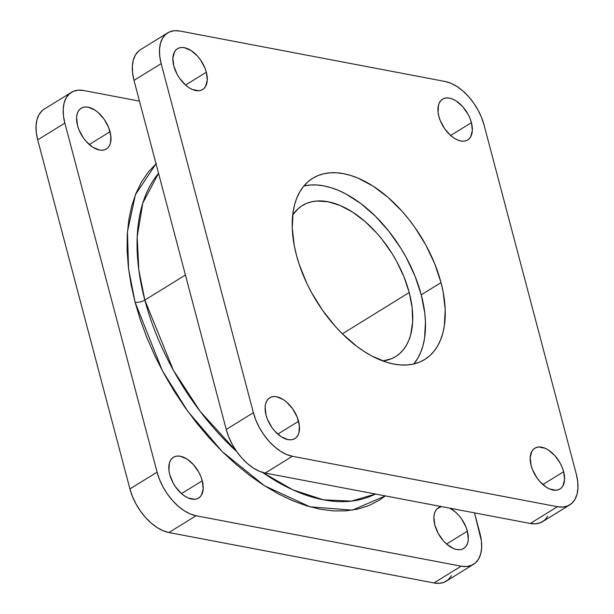 <?xml version="1.0" encoding="UTF-8"?>
<svg xmlns="http://www.w3.org/2000/svg" width="614" height="614" viewBox="0 0 614 614"><rect width="100%" height="100%" fill="white"/><g stroke="black" fill="none" stroke-linecap="round" stroke-linejoin="round"><path stroke-width="0.92" d="M156.386 163.431L148.35 171.951L141.512 181.967L135.94 193.402L131.672 206.127L128.763 220.035L127.244 234.985L127.121 250.834L128.395 267.435L131.051 284.612L135.072 302.218A7.099 2.709 165.2 0 0 144.835 300.085L173.317 370.158L200.202 411.426L236.797 451.697A195.283 112.5 58.3 0 1 144.835 300.085L185.42 275.018L144.835 300.085A7.099 2.709 -14.8 0 1 135.072 302.218L140.422 320.071L147.038 338.007L154.866 355.851L163.823 373.427L173.823 390.573L184.776 407.113L196.572 422.9L209.098 437.774L222.237 451.597L235.86 464.23L249.829 475.558L264.02 485.467L278.296 493.856L292.51 500.656L306.532 505.798L320.224 509.236L333.456 510.925L346.104 510.856L358.039 509.029L369.152 505.468L379.329 500.195L385.362 495.912L352.298 510.142L310.032 506.834L264.496 485.766L222.245 451.605L187.746 411.265L162.403 370.81L135.072 302.218L128.533 268.61L127.459 231.647L135.433 194.661L156.025 163.761M262.516 472.389L292.932 489.895L323.34 499.811L351.477 501.108L375.423 494.017A195.283 112.5 58.3 0 1 262.516 472.389M563.644 471.721A23.969 13.807 -121.7 0 1 559.976 489.013A23.969 13.807 -121.7 0 1 531.11 465.527L532.53 469.771L536.997 477.953L539.875 481.583L546.383 487.232L549.753 489.028L556.1 490.241L558.832 489.596L561.119 488.153L562.885 485.958L564.573 479.68L563.644 471.721L562.224 467.484L560.244 463.286L554.879 455.665L548.371 450.016L545.002 448.22L538.655 447.015L535.922 447.652L533.635 449.095L531.877 451.29L530.181 457.568L531.11 465.527A23.969 13.807 -121.7 0 1 534.786 448.235A23.969 13.807 -121.7 0 1 563.644 471.721L542.86 484.553L563.644 471.721M467.354 531.194A23.969 13.807 -121.7 0 1 463.677 548.494A23.969 13.807 -121.7 0 1 434.819 525.008L438.219 533.443L443.584 541.057L446.754 544.196L453.462 548.509L456.747 549.522L459.809 549.714L462.542 549.077L464.829 547.634L466.586 545.439L467.753 542.576L468.275 539.161L467.354 531.194L465.934 526.958L461.467 518.776L458.581 515.146L455.419 512.015L449.701 508.146A23.969 13.807 -121.7 0 1 467.354 531.194L446.57 544.035L467.354 531.194M298.573 421.288A23.969 13.807 -121.7 0 1 294.897 438.58A23.969 13.807 -121.7 0 1 266.039 415.095L267.451 419.339L271.925 427.521L274.803 431.151L281.304 436.8L287.966 439.616L291.028 439.808L293.753 439.163L296.048 437.721L297.805 435.526L298.972 432.663L299.363 425.41L297.153 417.052L292.686 408.863L286.638 402.101L283.3 399.584L276.645 396.774L273.575 396.583L270.851 397.22L268.564 398.663L266.798 400.858L265.632 403.72L265.11 407.136L266.039 415.095A23.969 13.807 -121.7 0 1 269.707 397.803A23.969 13.807 -121.7 0 1 298.573 421.288L277.789 434.121L298.573 421.288M202.275 480.762A23.969 13.807 -121.7 0 1 198.606 498.061A23.969 13.807 -121.7 0 1 169.74 474.576L173.148 483.011L175.627 486.994L181.675 493.763L185.014 496.273L188.391 498.077L194.73 499.282L197.462 498.645L199.75 497.202L201.515 495.007L203.203 488.729L202.275 480.762L200.862 476.525L198.875 472.335L193.51 464.714L187.009 459.065L180.347 456.248L177.285 456.056L174.553 456.693L172.265 458.144L170.508 460.339L169.341 463.194L168.95 470.454L169.74 474.576A23.969 13.807 -121.7 0 1 173.417 457.276A23.969 13.807 -121.7 0 1 202.275 480.762L181.498 493.602L202.275 480.762M471.414 122.647A23.969 13.807 -121.7 0 1 467.745 139.946A23.969 13.807 -121.7 0 1 438.887 116.46L440.299 120.697L444.766 128.879L450.822 135.648L454.153 138.158L457.53 139.961L460.807 140.974L463.877 141.166L466.602 140.529L468.896 139.086L470.654 136.891L472.343 130.613L471.414 122.647L470.002 118.41L468.014 114.219L462.649 106.598L456.148 100.949L452.771 99.146L449.494 98.133L446.424 97.941L443.699 98.578L441.405 100.028L439.647 102.223L438.48 105.078L438.089 112.339L438.887 116.46A23.969 13.807 -121.7 0 1 442.556 99.161A23.969 13.807 -121.7 0 1 471.414 122.647L450.638 135.487L471.414 122.647M206.342 72.214A23.969 13.807 -121.7 0 1 202.666 89.514A23.969 13.807 -121.7 0 1 173.808 66.028L177.216 74.463L179.695 78.446L185.743 85.216L189.081 87.725L192.451 89.529L198.798 90.734L201.53 90.097L203.817 88.654L205.575 86.459L207.271 80.181L206.342 72.214L204.922 67.977L200.456 59.796L197.578 56.166L191.069 50.517L184.415 47.7L181.353 47.508L178.62 48.145L176.333 49.596L174.568 51.791L172.879 58.069L173.808 66.028A23.969 13.807 -121.7 0 1 177.477 48.729A23.969 13.807 -121.7 0 1 206.342 72.214L185.558 85.054L206.342 72.214M110.044 131.695A23.969 13.807 -121.7 0 1 106.375 148.987A23.969 13.807 -121.7 0 1 77.517 125.502L78.93 129.746L83.404 137.927L86.282 141.558L92.783 147.207L99.437 150.023L102.507 150.215L105.232 149.57L107.527 148.127L109.284 145.932L110.451 143.07L110.842 135.817L108.632 127.459L104.165 119.269L98.11 112.508L94.779 109.998L88.124 107.181L85.054 106.989L82.33 107.627L80.035 109.069L78.277 111.264L77.111 114.127L76.589 117.543L77.517 125.502A23.969 13.807 -121.7 0 1 81.186 108.21A23.969 13.807 -121.7 0 1 110.044 131.695L89.268 144.528L110.044 131.695M413.813 363.964A106.514 61.369 58.3 0 0 421.265 294.827L441.021 282.624A106.514 61.369 -121.7 0 1 424.704 359.497A106.514 61.369 -121.7 0 1 296.432 255.117L299.248 264.519L306.846 283.346L311.559 292.602L322.588 310.331L335.39 326.464L342.305 333.74L356.834 346.35L364.302 351.561L371.808 355.982L386.674 362.268L393.881 364.071L400.842 364.962L407.496 364.931L413.782 363.964L419.631 362.091L424.988 359.32L429.808 355.675L434.029 351.193L437.629 345.92L440.568 339.903L442.809 333.202L444.344 325.88L445.211 309.671L443.139 291.896L441.021 282.624L434.727 263.79L425.893 245.147L414.864 227.418L408.655 219.114L402.063 211.285L387.979 197.355L373.151 186.18L358.162 178.183L350.778 175.481L343.571 173.67L336.61 172.78L329.956 172.818L323.67 173.777L317.822 175.658L312.465 178.428L307.652 182.074L303.423 186.556L299.824 191.829L296.884 197.846L294.643 204.546L293.116 211.868L292.241 228.078L294.313 245.853L296.432 255.117A106.514 61.369 -121.7 0 1 312.749 178.252A106.514 61.369 -121.7 0 1 441.021 282.624L421.265 294.827L424.788 313.14L425.456 321.874L424.589 338.084L423.061 345.398L420.813 352.098L417.881 358.115L413.813 363.964M409.216 292.533A88.761 51.139 -121.7 0 1 395.623 356.596A88.761 51.139 -121.7 0 1 382.837 360.963L391.394 358.753L395.861 356.442L399.875 353.403L403.398 349.673L406.391 345.275L408.84 340.263L410.712 334.676L412.654 322.02L412.147 307.791L409.216 292.533L342.389 333.816L409.216 292.533L403.974 276.837L396.613 261.303L392.223 253.782L382.246 239.606L376.75 233.082L365.015 221.477L352.666 212.168L340.171 205.498L328.014 201.737L316.663 201.031L311.428 201.829L306.555 203.395L302.088 205.705L298.074 208.745L292.694 215.023A88.761 51.139 -121.7 0 1 302.326 205.552A88.761 51.139 -121.7 0 1 409.216 292.533M158.542 173.286A195.283 112.5 58.3 0 0 144.835 300.085L138.802 269.891L137.198 236.743L142.801 203.057L158.542 173.286M140.621 49.588L138.488 51.177L135.356 55.083L133.284 60.164L132.348 66.243L132.593 73.074L133.998 80.396L226.228 429.47L228.746 436.999L232.276 444.459L236.689 451.551L241.809 458.006L247.442 463.578L253.375 468.045L259.369 471.245L265.202 473.049L530.281 523.481L557.443 506.704L292.364 456.271L286.531 454.467L280.529 451.267L274.604 446.8L268.97 441.228L263.851 434.773L259.438 427.682L255.908 420.229L253.382 412.692L161.16 63.618L159.747 56.296L159.51 49.465L160.438 43.394L162.51 38.306L165.642 34.399L169.71 31.836L174.568 30.7L180.017 31.045L445.089 81.47L450.922 83.281L456.923 86.474L462.849 90.949L468.482 96.521L473.601 102.975L478.014 110.067L481.553 117.52L484.07 125.056L576.293 474.123L577.705 481.453L577.943 488.284L577.014 494.354L574.942 499.443L571.811 503.342L567.743 505.913L562.885 507.049L557.443 506.704L292.364 456.271L265.202 473.049L530.281 523.481L535.73 523.819L540.581 522.691L544.649 520.119L547.78 516.221M473.478 564.35A42.604 24.545 -121.7 0 1 461.145 566.185L433.983 582.955L461.145 566.185L196.073 515.752L168.911 532.53L433.983 582.955A42.604 24.545 58.3 0 0 446.317 581.128L473.478 564.35A42.604 24.545 -121.7 0 0 480.002 533.604L474.522 512.874L481.407 540.926L481.652 547.757L480.716 553.836L478.644 558.917L475.512 562.823L471.445 565.387L466.594 566.522L461.145 566.185L196.073 515.752L190.233 513.949L184.238 510.748L178.313 506.274L172.68 500.709L167.553 494.255L163.147 487.163L159.609 479.703L157.092 472.166L64.861 123.099L63.457 115.777L63.211 108.947L64.148 102.868L66.22 97.779L69.351 93.881L73.419 91.309L78.27 90.181L83.719 90.519L139.478 101.126L83.719 90.519A42.604 24.545 -121.7 0 0 71.393 92.353A42.604 24.545 -121.7 0 0 64.861 123.099L37.707 139.877L129.93 488.944L132.447 496.48L135.986 503.933L140.399 511.025L145.518 517.479L151.151 523.051L157.077 527.526L163.078 530.719L168.911 532.53L433.983 582.955L439.432 583.3L444.29 582.164L448.358 579.601L451.49 575.694M441.512 506.596L437.345 508.576L435.579 510.771L434.413 513.626L433.891 517.049L434.819 525.008A23.969 13.807 -121.7 0 1 438.488 507.709A23.969 13.807 -121.7 0 1 441.512 506.596M44.331 109.062L42.189 110.658L39.058 114.557L36.986 119.646L36.057 125.716L36.295 132.547L37.707 139.877L129.93 488.944L157.092 472.166L64.861 123.099L37.707 139.877A42.604 24.545 58.3 0 1 44.231 109.123L71.393 92.353M303.884 185.988L310.2 185.021L316.855 184.983L323.824 185.873L331.03 187.677L338.406 190.386L345.889 193.963L360.871 203.595L375.392 216.205L388.9 231.309L400.873 248.325L406.138 257.35L414.972 275.993L421.265 294.827A106.514 61.369 58.3 0 0 303.884 185.988M569.769 504.877L542.607 521.647A42.604 24.545 58.3 0 1 530.281 523.481L557.443 506.704A42.604 24.545 -121.7 0 0 569.769 504.877A42.604 24.545 -121.7 0 0 576.293 474.123L484.07 125.056A42.604 24.545 -121.7 0 0 445.089 81.47L180.017 31.045A42.604 24.545 -121.7 0 0 167.683 32.872L140.522 49.65A42.604 24.545 58.3 0 0 133.998 80.396L226.228 429.47L253.382 412.692L161.16 63.618L133.998 80.396L161.16 63.618A42.604 24.545 -121.7 0 1 167.683 32.872M253.382 412.692L226.228 429.47A42.604 24.545 58.3 0 0 265.202 473.049L292.364 456.271A42.604 24.545 -121.7 0 1 253.382 412.692M168.911 532.53L196.073 515.752A42.604 24.545 -121.7 0 1 157.092 472.166L129.93 488.944A42.604 24.545 58.3 0 0 168.911 532.53"/></g></svg>

